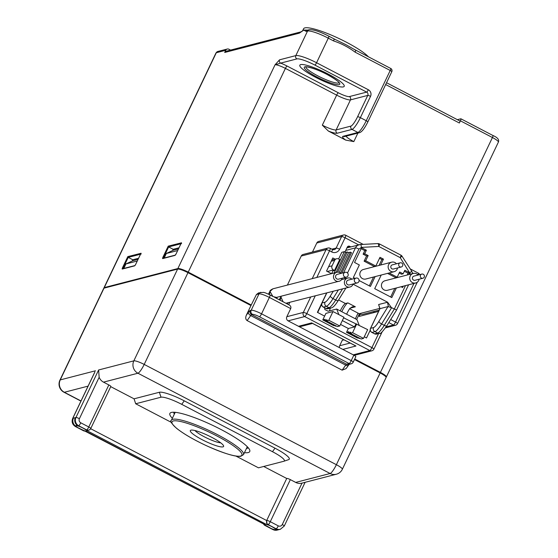 <?xml version="1.0" encoding="UTF-8"?>
<svg xmlns="http://www.w3.org/2000/svg" width="558" height="558" viewBox="0 0 558 558"><rect width="100%" height="100%" fill="white"/><g stroke="black" fill="none" stroke-linecap="round" stroke-linejoin="round"><path stroke-width="0.84" d="M315.737 77.374A24.58 4.262 25.5 0 1 299.841 65.167A24.58 4.262 25.5 0 1 328.313 74.116A24.58 4.262 25.5 0 1 344.209 86.33A24.58 4.262 25.5 0 1 315.737 77.374M396.473 263.781A4.917 4.743 75.5 0 0 388.612 264.701A4.917 4.743 75.5 0 0 394.115 271.69A4.917 4.743 75.5 0 0 397.554 267.945M391.653 262.169L363.349 269.5A4.917 4.743 75.5 0 0 360.914 277.312A4.917 4.743 75.5 0 0 365.818 279.014L394.115 271.69M418.075 275.052A4.917 4.743 75.5 0 0 410.214 275.973A4.917 4.743 75.5 0 0 415.717 282.962A4.917 4.743 75.5 0 0 419.149 279.216M413.248 273.441L384.95 280.765A4.917 4.743 75.5 0 0 382.516 288.577A4.917 4.743 75.5 0 0 387.412 290.286L415.717 282.962M402.618 265.873A2.148 2.072 75.5 0 0 400.205 262.818A2.148 2.072 75.5 0 0 399.144 266.236A2.148 2.072 75.5 0 0 402.618 265.873M400.205 262.818L392.344 264.848A2.148 2.072 75.5 0 0 391.284 268.265A2.148 2.072 75.5 0 0 393.425 269.012L401.286 266.982M424.213 277.138A2.148 2.072 75.5 0 0 421.806 274.083A2.148 2.072 75.5 0 0 420.739 277.5A2.148 2.072 75.5 0 0 424.213 277.138M421.806 274.083L413.945 276.119A2.148 2.072 75.5 0 0 412.878 279.537A2.148 2.072 75.5 0 0 415.019 280.283L422.88 278.247M341.817 311.713A8.349 1.667 117.6 0 1 347.885 302.896L345.472 303.517A7.526 1.5 -62.4 0 0 340.261 310.904M349.622 308.72L359.199 313.722A6.145 5.929 75.5 0 0 363.342 314.203L379.231 310.095M379.949 308.874L378.624 304.522L387.636 302.227L353.033 284.175M408.749 274.606L409.621 272.778L404.815 270.267L403.12 273.818L399.654 272.011L397.177 277.193L389.107 272.988M401.097 286.742L402.59 287.523L403.218 286.191M381.212 275.031L374.711 288.667L391.793 297.581L396.375 287.963M396.522 309.976L391.388 307.604L387.636 302.227M347.515 272.995L358.934 249.056L361.396 247.389L378.784 246.455L400.232 257.643L410.465 274.166M380.654 265.022L383.465 259.128L379.991 257.315L375.827 266.054L365.685 260.76L368.154 255.571L364.688 253.764L366.383 250.214L361.577 247.703L354.539 262.455L359.345 264.959L353.353 277.521L354.972 278.365M359.115 280.528L370.435 286.435L375.122 276.608M391.388 307.604L388.04 306.565L379.991 308.651L370.61 328.313L373.581 327.539C374.837 327.093 376.608 325.035 378.91 321.373L388.04 306.565M347.885 302.896L355.355 306.795L352.398 306.781L349.726 308.56A8.349 1.667 117.6 0 0 346.623 314.224M338.615 258.982L341.796 252.321L344.307 251.672L345.646 252.369L347.216 251.958L348.555 252.655L350.438 252.167L351.505 252.725L341.74 273.19M387.538 273.392L395.608 277.605L397.177 277.193M399.186 272.988L401.551 274.222L403.12 273.818M404.348 271.251L408.051 273.183L409.621 272.778M408.051 273.183L407.173 275.017M394.806 288.374L390.684 297.002M401.906 256.178L400.232 257.643A3.069 0.614 -62.4 0 0 400.867 255.125A3.069 0.614 -62.4 0 0 400.749 255.118M383.465 259.128L381.888 259.533L379.077 265.427M373.553 277.012L369.333 285.863M361.11 248.687L364.806 250.619L366.383 250.214M364.806 250.619L363.112 254.169L364.688 253.764M363.112 254.169L366.585 255.983L368.154 255.571M366.585 255.983L364.109 261.172L365.685 260.76M364.109 261.172L374.251 266.459L375.827 266.054M379.524 258.298L381.888 259.533M317.711 312.508A12.29 2.448 117.6 0 1 318.458 310.876L321.631 304.229M359.164 325.202L356.96 319.615L336.676 309.034L338.88 314.621M330.315 308.162A8.349 1.667 -62.4 0 0 329.569 310.869M324.847 307.897A8.349 1.667 -62.4 0 0 325 309.641L328.181 311.231L336.676 309.034M338.65 259.003L339.717 259.561L334.507 270.484L333.44 269.926A3.069 2.964 -104.5 0 1 332.073 265.803L334.681 260.342A3.069 2.964 -104.5 0 1 338.65 259.003M331.633 273.615L332.938 270.888L334.507 270.484M340.492 273.022L350.438 252.167M343.644 317.844L367.68 329.645L363.516 338.385L352.572 332.68L356.736 323.94M358.09 337.876L357.483 338.036L346.539 332.324L348.359 328.502L354.49 326.911L342.34 320.571M332.986 311.545L325.907 313.373L322.782 319.929L325.14 319.315L324.616 320.411L326.981 319.804L326.458 320.892L328.815 320.285L332.986 311.545L343.93 317.251L339.759 325.991L337.402 326.604L326.458 320.892M339.159 272.346L348.555 252.655M395.866 311.315L396.159 310.694M354.49 326.911L355.795 324.184M363.516 338.385L361.159 338.999L350.215 333.286L350.731 332.198L348.373 332.805L348.896 331.717L346.539 332.324M359.931 338.357L359.317 338.518L348.373 332.805M352.572 332.68L350.215 333.286M336.174 325.963L335.56 326.123L324.616 320.411M334.333 325.481L333.726 325.642L322.782 319.929M339.759 325.991L328.815 320.285M337.583 272.158L347.216 251.958M336.055 272.478L345.646 252.369M334.151 272.967L344.307 251.672M246.427 448.527A41.166 7.142 -154.5 0 0 246.887 448.43A41.166 7.142 -154.5 0 0 248.177 447.669M173.887 412.236A41.166 7.142 -154.5 0 0 174.326 414.141M94.469 372.884L72.805 418.305L73.433 418.144A6.145 5.929 -104.5 0 0 76.167 426.389L75.539 426.556L84 430.616A6.145 1.067 25.5 0 1 79.808 428.781A6.145 1.067 25.5 0 1 76.167 426.389L76.041 425.587L78.057 425.9A6.145 5.929 -104.5 0 1 75.323 417.656L75.951 417.489L98.62 369.975L99.157 377.271L79.403 418.681A3.069 2.964 -104.5 0 0 80.77 422.804L88.778 426.982L108.838 384.929A3.069 0.53 25.5 0 1 110.826 386.45L90.766 428.509A3.069 0.53 -154.5 0 0 88.778 426.982A3.069 0.614 117.6 0 1 86.692 429.918L78.685 425.74L78.057 425.9A6.145 1.067 25.5 0 1 82.954 427.965A6.145 1.067 25.5 0 1 86.239 430.037L86.692 429.918A3.069 2.964 -104.5 0 0 88.764 430.162A3.069 3.069 0 0 0 90.766 428.509A3.069 0.53 -154.5 0 1 90.661 428.579A3.069 2.964 -104.5 0 1 88.764 430.162L86.239 430.037M84 430.616L264.841 524.59A6.145 1.067 25.5 0 1 265.022 524.192A6.145 1.067 25.5 0 1 266.096 524.262L266.961 524.569L266.668 520.537L286.728 478.478L263.718 466.474M301.899 483.144A9.214 8.886 -104.5 0 1 295.684 482.412L330.113 473.505A9.214 8.886 75.5 0 0 336.334 474.23L301.899 483.144A9.214 8.886 -104.5 0 0 302.017 483.116L282.264 524.527A3.069 2.964 -104.5 0 1 278.289 525.866A3.069 0.614 -62.4 0 1 276.203 528.803A6.145 5.929 75.5 0 0 280.346 529.284L279.718 529.451A6.145 5.929 75.5 0 1 275.575 528.963L276.203 528.803L271.934 526.571A6.145 1.067 25.5 0 1 275.575 528.963L275.701 529.765L273.685 529.451A6.145 5.929 75.5 0 0 277.361 530.037M265.496 525.322L273.057 529.612L273.685 529.451A6.145 1.067 25.5 0 1 268.789 527.387A6.145 1.067 25.5 0 1 265.496 525.322L264.841 524.59M244.453 452.678A44.242 7.679 -154.5 0 0 248.254 452.552A44.242 7.679 -154.5 0 0 249.705 450.027A44.242 7.679 -154.5 0 0 213.658 425.824A44.242 7.679 -154.5 0 0 171.383 412.446A44.242 7.679 -154.5 0 0 171.09 412.529A44.242 7.679 -154.5 0 0 172.352 418.291M295.684 482.412L290.341 479.629L270.281 521.688L278.289 525.866M104.018 288.144L60.25 379.9A9.214 1.597 25.5 0 0 59.943 380.11L103.711 288.353A9.214 1.597 25.5 0 1 104.018 288.144L177.604 269.096A9.214 1.597 25.5 0 1 187.969 272.667L144.201 364.423L336.383 464.702A9.214 1.834 -62.4 0 1 330.113 473.505L137.938 373.225L103.502 382.139L108.838 384.929M103.502 382.139A9.214 8.886 -104.5 0 1 99.157 377.271M342.138 370.163L345.709 365.148A3.069 1.716 35.4 0 0 348.576 365.148L346.127 368.58L342.138 370.163L247.117 320.578C245.625 319.497 245.353 317.739 246.287 315.326L250.961 305.533L187.969 272.667M354.469 359.54L380.151 372.939A9.214 1.597 25.5 0 1 386.108 377.515L342.34 469.278A9.214 1.597 25.5 0 0 336.383 464.702L380.151 372.939M90.668 428.704L266.668 520.537L286.728 478.478M235.936 456.074L258.473 467.827L283.785 461.278A18.435 3.202 -154.5 0 0 283.903 461.243A18.435 3.202 -154.5 0 0 272.485 451.701L181.734 404.348A18.435 3.202 -154.5 0 0 161.004 397.212L135.692 403.762L171.376 422.385M274.599 297.316L288.57 304.661C290.572 305.554 291.29 306.865 290.718 308.588L286.812 316.777A3.069 2.964 -104.5 0 0 288.179 320.899L353.842 355.16A3.069 0.53 25.5 0 1 355.83 356.688L353.221 362.149A3.069 0.53 -154.5 0 0 351.24 360.621L353.842 355.16M290.718 308.588L269.368 297.442L261.556 313.826L351.24 360.621A3.069 0.614 117.6 0 1 349.148 363.558A3.069 2.964 -104.5 0 0 351.219 363.802A3.069 3.069 0 0 0 353.221 362.149A3.069 0.53 -154.5 0 1 353.116 362.219A3.069 2.964 -104.5 0 1 351.219 363.802L348.715 364.451A3.069 2.964 -104.5 0 1 346.644 364.207A3.069 0.614 117.6 0 0 345.709 365.148L250.681 315.57A3.069 0.614 -62.4 0 1 251.623 314.628L346.644 364.207L349.148 363.558L259.463 316.763A6.145 1.067 25.5 0 0 252.551 314.384L251.623 314.628A3.069 2.964 -104.5 0 1 250.256 310.499L251.184 310.262L259.003 293.878L256.422 294.54L250.961 305.533M135.692 403.762L134.053 398.817L110.735 386.652M256.422 294.54L258.598 292.887L263.543 292.364C264.192 292.636 263.801 292.015 270.002 294.924A3.069 0.614 117.6 0 1 269.368 297.442A9.214 1.597 25.5 0 0 259.003 293.878A3.069 2.964 -104.5 0 1 260.9 292.294M286.889 478.443A3.069 0.53 25.5 0 1 290.341 479.629M265.036 524.722L84.914 430.762M267.742 524.736A6.145 1.067 25.5 0 1 271.934 526.571L268.196 524.625L266.961 524.569M266.096 524.262L86.33 430.323M134.053 398.817L159.365 392.267A22.118 3.836 25.5 0 1 184.245 400.825L274.996 448.179A22.118 3.836 25.5 0 1 288.695 459.625A22.118 3.836 25.5 0 1 288.549 459.673M194.965 430.546A15.359 2.664 -154.5 0 0 206.09 437.695A15.359 2.664 -154.5 0 0 220.689 442.815M204.354 440.806A18.435 3.202 25.5 0 1 190.822 430.19A18.435 3.202 25.5 0 1 208.329 435.624A18.435 3.202 25.5 0 1 223.577 445.814A18.435 3.202 25.5 0 1 204.354 440.806M386.087 377.173A9.214 1.597 -154.5 0 0 386.373 376.971A9.214 1.597 -154.5 0 0 380.41 372.395L354.728 358.996M251.233 304.989L188.227 272.116A9.214 1.597 -154.5 0 0 177.863 268.551L104.283 287.593A9.214 1.597 -154.5 0 0 103.969 287.809A9.214 1.597 -154.5 0 0 103.99 288.151M132.19 261.005L132.783 259.763L138.586 258.256M140.518 254.218L128.242 257.391L123.29 267.77L122.6 267.533L127.81 256.61L128.242 257.391L132.783 259.763M180.925 243.755L168.649 246.936L163.703 257.315L163.006 257.078L168.223 246.148L168.649 246.936L173.189 249.3L178.999 247.801M172.596 250.542L173.189 249.3M168.223 246.148L181.357 242.849M181.371 242.814L176.195 253.695L181.427 242.73L181.545 243.595M127.81 256.61L140.951 253.304M140.965 253.276L135.789 264.129L141.021 253.192L141.132 254.057M328.704 36.144A2.455 0.488 117.6 0 1 328.795 36.144A2.455 0.488 117.6 0 1 328.285 38.16L316.567 62.74A18.435 3.202 25.5 0 0 295.831 55.605A2.455 2.372 75.5 0 0 296.926 58.904L280.653 63.117A2.455 2.372 -104.5 0 1 279.558 59.818L295.831 55.605L307.556 31.032L306.147 31.394L303.803 30.083L299.374 33.145L224.7 52.473A2.455 2.372 -104.5 0 1 226.213 51.21L300.874 31.883A2.455 2.372 75.5 0 0 299.374 33.145M287.077 66.039L338.322 92.781A2.455 0.488 -62.4 0 0 336.655 95.125L285.403 68.39A2.455 0.488 -62.4 0 1 287.077 66.039A11.676 2.023 25.5 0 0 280.653 63.117L275.038 64.819L279.558 59.818M307.835 30.083L303.803 30.083L300.895 31.883M333.935 38.872A2.455 0.488 117.6 0 1 334.033 38.879L328.795 36.144C319.615 31.457 313.045 29.323 309.076 29.762L307.667 30.125A2.455 2.372 75.5 0 0 306.147 31.394M230.573 50.081L228.919 49.223A2.455 2.372 75.5 0 0 225.739 50.29L216.302 52.731L104.283 287.593M224.7 52.473L225.739 50.29M302.673 30.676L303.601 28.737A36.87 6.396 25.5 0 1 304.842 27.9A36.87 6.396 25.5 0 1 336.167 37.226A36.87 6.396 25.5 0 1 368.475 56.853M338.322 92.781A9.835 1.709 -154.5 0 0 349.378 96.583L366.676 92.112A2.455 2.372 75.5 0 1 367.771 95.404L350.473 99.882L336.146 129.923L350.926 126.101A9.835 1.96 -62.4 0 0 357.608 116.706L367.771 95.404A2.455 0.425 25.5 0 1 370.533 96.36L360.37 117.661L366.243 120.723L390.209 70.475L355.083 52.145A2.455 0.488 117.6 0 0 355.599 50.129A2.455 0.488 117.6 0 0 355.495 50.122L345.974 44.724L334.368 39.067M343.379 86.888A24.58 4.262 -154.5 0 0 344.209 86.33A24.58 4.262 -154.5 0 0 326.109 72.993A24.58 4.262 -154.5 0 0 300.671 64.602A24.58 4.262 -154.5 0 0 299.841 65.167A24.58 4.262 -154.5 0 0 317.941 78.497A24.58 4.262 -154.5 0 0 343.379 86.888M288.702 304.682L289.7 302.589M287.391 285.068L301.229 256.045A3.069 2.964 -104.5 0 1 303.134 254.462L327.971 248.031A3.069 2.964 75.5 0 0 326.074 249.614L301.229 256.045M312.473 252.049L316.784 243.016A3.069 2.964 -104.5 0 1 318.681 241.433L343.526 235.002A3.069 2.964 75.5 0 0 341.622 236.585L316.784 243.016M380.41 372.395L492.435 137.526L460.406 120.814L459.36 123.004L385.669 84.551M357.88 133.09L353.821 141.599L345.695 140.093A14.745 2.56 25.5 0 1 343.107 136.285L357.887 132.462L352.014 129.4L337.241 133.222A14.745 2.56 25.5 0 1 328.362 131.046L345.695 140.093M328.362 131.046L322.322 125.166L336.655 95.125A12.29 2.134 25.5 0 0 350.473 99.882A2.455 2.372 -104.5 0 0 349.378 96.583M370.24 330.155L366.508 337.974L364.269 336.802M360.238 314.14L359.15 316.414L378.617 311.378M324.603 316.107L317.397 312.347L326.611 293.034M365.999 314.642L378.659 311.287M373.644 312.585L374.216 311.392M350.801 246.894L349.678 246.308L347.418 246.894M349.678 246.308A1.841 1.779 -104.5 0 0 347.292 247.11L344.956 252.007M335.065 259.149L332.784 257.963L326.535 271.069L331.494 273.657M348.359 328.502L340.513 324.407M339.397 347.627A3.069 2.964 75.5 0 1 339.655 345.751L342.256 340.289L344.014 339.836M459.778 120.981A2.455 0.488 117.6 0 1 459.869 120.981A2.455 0.488 117.6 0 1 459.36 123.004M460.406 120.814A2.455 0.488 -62.4 0 0 460.915 118.798A2.455 0.488 -62.4 0 0 460.817 118.791L457.379 119.684M335.093 39.395L334.033 38.879A2.455 0.488 117.6 0 1 333.524 40.894L328.285 38.16A18.435 3.202 -154.5 0 0 307.556 31.032A2.455 2.372 75.5 0 1 309.076 29.762M354.832 345.423L355.955 346.009L342.821 349.413M298.509 326.291L311.65 322.894L312.389 323.277M177.681 250.549L166.34 253.485L173.217 250.249L178.476 248.889M166.34 253.485L164.192 257.984M137.275 261.011L125.934 263.948L132.811 260.712L138.07 259.351M125.934 263.948L123.785 268.447M357.587 278.191A2.49 2.399 75.5 0 0 354.309 280.304A2.49 2.399 75.5 0 0 357.336 282.892A2.49 2.399 75.5 0 0 357.587 278.191M356.088 278.079L348.227 280.109A2.49 2.399 75.5 0 0 347.976 284.817A2.49 2.399 75.5 0 0 349.475 284.929L357.336 282.892M351.847 279.174A4.61 4.443 75.5 0 0 344.398 282.188A4.61 4.443 75.5 0 0 353.095 283.994M285.975 303.252L350.006 286.979M281.441 296.131L280.939 296.961L283.032 301.725M280.193 300.239L280.939 296.961M287.907 303.057L287.224 303.908M347.243 272.743A2.49 2.399 75.5 0 0 343.442 274.201A2.49 2.399 75.5 0 0 346.427 277.124A2.49 2.399 75.5 0 0 347.243 272.743M345.186 272.304L337.325 274.334A2.49 2.399 75.5 0 0 336.509 278.714A2.49 2.399 75.5 0 0 338.566 279.153L346.427 277.124M340.945 273.399A4.61 4.443 75.5 0 0 333.565 275.805A4.61 4.443 75.5 0 0 342.194 278.219M268.489 294.171L269.988 291.185C269.758 290.739 270.721 289.958 272.89 288.821L269.974 291.45L272.918 296.535L276.461 297.421L339.097 281.204M269.444 294.638L269.974 291.45M277.228 297.226L276.447 298.286M305.854 66.911A18.435 3.202 -154.5 0 0 317.83 75.874A18.435 3.202 -154.5 0 0 339.069 82.751M316.993 77.046A19.663 3.411 25.5 0 1 304.94 66.834A19.663 3.411 25.5 0 1 327.058 74.444A19.663 3.411 25.5 0 1 339.111 84.656A19.663 3.411 25.5 0 1 316.993 77.046M338.587 299.932L345.472 303.517M355.355 306.795L350.026 308.176M359.199 313.722L379.789 308.393M405.506 285.605L394.29 309.111L384.274 325.349A15.359 3.062 117.6 0 1 377.613 333.056L374.648 333.83A3.069 2.964 75.5 0 0 376.72 334.068L379.691 333.3A3.069 2.964 -104.5 0 1 377.613 333.056L374.948 331.668A3.069 2.964 -104.5 0 1 373.581 327.539M344.732 278.826L345.423 277.382M387.447 302.241L388.424 306.754M378.624 304.522L379.991 308.651M326.786 292.992L322.029 302.966L325 302.192C326.256 301.745 328.034 299.688 330.329 296.026L333.231 291.325M343.63 272.702L355.474 247.864L345.73 250.389M411.651 271.272L409.977 272.736M377.878 243.588A3.069 2.964 75.5 0 1 379.3 243.923A3.069 0.614 117.6 0 1 379.419 243.93A3.069 0.614 117.6 0 1 378.784 246.455A3.069 0.795 -93.1 0 0 377.829 243.588A3.069 0.795 -93.1 0 0 377.787 243.595L360.405 244.53A6.145 5.929 75.5 0 0 355.474 247.864A3.069 0.53 25.5 0 1 358.934 249.056M412.676 273.594L411.769 271.272L402.025 256.178A3.069 3.069 0 0 0 400.867 255.125L379.419 243.93A3.069 3.069 0 0 0 377.829 243.588L360.447 244.523A3.069 0.795 86.9 0 1 361.396 247.389M330.329 296.026A3.069 1.018 31.7 0 0 333.028 298.607L338.336 290M325 302.192A3.069 2.964 75.5 0 0 326.367 306.321A15.359 3.062 -62.4 0 0 333.028 298.607L335.7 300.002A15.359 3.062 117.6 0 1 329.039 307.709A3.069 2.964 75.5 0 0 331.11 307.953C332.98 307.709 335.372 305.198 338.281 300.427A3.069 1.018 -148.3 0 1 335.7 300.002L342.535 288.911M321.945 303.168A3.069 0.53 25.5 0 1 321.924 303.036A3.069 0.53 25.5 0 1 322.029 302.966A3.069 2.964 75.5 0 0 323.396 307.088L326.367 306.321L329.039 307.709L326.067 308.476A3.069 2.964 75.5 0 0 328.139 308.72L331.11 307.953M327.358 271.502L333.44 269.926M338.336 300.204A3.069 1.018 -148.3 0 1 338.281 300.427L345.925 288.04M370.519 328.516A3.069 0.53 25.5 0 1 370.505 328.383A3.069 0.53 25.5 0 1 370.61 328.313A3.069 2.964 75.5 0 0 371.977 332.435L374.948 331.668A15.359 3.062 -62.4 0 0 381.609 323.954L391.472 307.967M378.91 321.373A3.069 1.018 31.7 0 0 381.609 323.954L384.274 325.349A3.069 1.018 -148.3 0 0 386.861 325.774L396.522 310.108M386.917 325.551A3.069 1.018 -148.3 0 1 386.861 325.774C382.432 331.898 380.04 334.402 379.691 333.3M331.222 261.235L334.681 260.342M323.201 306.977A3.069 0.614 -62.4 0 0 323.277 307.081A3.069 0.614 -62.4 0 0 323.396 307.088L326.067 308.476A3.069 0.614 117.6 0 1 325.949 308.469A3.069 0.614 117.6 0 1 325.872 308.379M332.073 265.803L328.613 266.696M371.781 332.324A3.069 0.614 -62.4 0 0 371.858 332.429A3.069 0.614 -62.4 0 0 371.977 332.435L374.648 333.83A3.069 0.614 117.6 0 1 374.53 333.817A3.069 0.614 117.6 0 1 374.453 333.726M86.902 430.762A6.145 1.067 25.5 0 1 86.72 431.16A6.145 1.067 25.5 0 1 85.646 431.09M88.08 386.129L64.351 392.274L81.008 400.965M73.433 418.144L75.323 417.656M98.62 369.975L133.836 360.859L177.604 269.096M59.943 380.11A9.214 9.214 0 0 0 63.996 392.253A9.214 1.834 117.6 0 0 64.351 392.274A9.214 8.886 -104.5 0 1 60.25 379.9L95.474 370.784M133.836 360.859A9.214 1.597 25.5 0 1 144.201 364.423A9.214 1.834 -62.4 0 1 137.938 373.225A9.214 8.886 -104.5 0 1 133.836 360.859M246.287 315.326L248.38 312.389A3.069 1.716 35.4 0 0 250.681 315.57L247.117 320.578M250.256 310.499A6.145 1.228 -62.4 0 0 248.38 312.389M269.884 294.917A3.069 0.614 117.6 0 1 270.002 294.924L272.492 296.221M252.551 314.384A3.069 2.964 -104.5 0 1 251.184 310.262A9.214 1.597 25.5 0 1 261.556 313.826A3.069 0.614 117.6 0 1 259.463 316.763M282.264 524.527A3.069 0.53 25.5 0 1 284.252 526.055L280.346 529.284M272.862 529.514A3.069 0.614 -62.4 0 0 272.939 529.605A3.069 0.614 -62.4 0 0 273.057 529.612A6.145 5.929 75.5 0 0 277.221 530.093M264.855 525.322A3.069 0.614 -62.4 0 0 264.931 525.427A3.069 0.614 -62.4 0 0 265.05 525.434A3.069 2.964 75.5 0 1 263.711 524.053M72.714 418.507A3.069 0.53 25.5 0 1 72.7 418.374A3.069 0.53 25.5 0 1 72.805 418.305A6.145 5.929 -104.5 0 0 75.539 426.556A3.069 0.614 117.6 0 1 75.421 426.549A3.069 0.614 117.6 0 1 75.344 426.445M80.77 422.804A3.069 0.614 117.6 0 1 78.685 425.74A6.145 5.929 -104.5 0 1 75.951 417.489A3.069 0.53 25.5 0 1 79.403 418.681M270.281 521.688A3.069 0.53 -154.5 0 0 266.829 520.495A3.069 2.964 -104.5 0 0 268.196 524.625A3.069 0.614 -62.4 0 0 270.281 521.688M94.909 371.816L72.7 418.374C71.445 421.82 72.352 424.547 75.421 426.549L83.428 430.727A3.069 3.069 0 0 0 85.409 431.02A3.069 2.964 75.5 0 1 83.547 430.734A3.069 0.614 117.6 0 1 83.428 430.727A3.069 0.614 117.6 0 1 83.351 430.63M272.485 451.701L274.996 448.179M181.734 404.348L184.245 400.825M161.004 397.212L159.365 392.267M173.803 420.865A38.711 6.717 -154.5 0 0 196.29 440.68A38.711 6.717 -154.5 0 0 240.589 456.06A38.711 6.717 -154.5 0 0 217.62 436.342A38.711 6.717 -154.5 0 0 173.803 420.865M171.425 420.223A39.939 6.933 25.5 0 1 173.273 419.211A39.939 6.933 25.5 0 1 214.914 433.35A39.939 6.933 25.5 0 1 243.525 454.617L240.826 456.277C235.469 456.995 224.17 453.542 206.927 445.933C193.821 439.83 183.708 433.957 176.579 428.328C171.397 423.48 169.681 420.774 171.425 420.223L175.191 412.327M123.946 268.112L123.29 267.77L122.997 268.649M164.352 257.656L163.703 257.315L163.403 258.187M353.228 354.839L369.821 350.543L304.696 316.567L288.102 320.857M311.65 322.894L355.955 346.009M175.275 255.118L163.082 258.277A0.614 0.593 75.5 0 0 162.699 258.591A1.841 0.37 117.6 0 1 163.006 257.078M176.195 253.667L175.247 255.139A0.614 0.593 75.5 0 0 174.961 255.418L162.699 258.591M176.216 253.653A1.841 0.37 117.6 0 1 174.961 255.418M135.81 264.115A1.841 0.37 117.6 0 1 134.555 265.873A0.614 0.593 75.5 0 1 134.855 265.587L122.669 268.733A0.614 0.593 75.5 0 0 122.293 269.047A1.841 0.37 117.6 0 1 122.6 267.533M134.555 265.873L122.293 269.047M177.863 268.551L275.038 64.819A9.214 1.597 -154.5 0 1 285.403 68.39L188.227 272.116M227.259 49.027L217.822 51.469A2.455 2.372 -104.5 0 0 216.302 52.731A9.214 1.597 -154.5 0 0 215.995 52.94L103.969 287.809M370.533 96.36A4.917 4.743 75.5 0 0 368.35 89.761L316.567 62.74A2.455 0.488 117.6 0 1 314.893 65.091A15.973 2.769 -154.5 0 0 296.926 58.904M368.35 89.761A2.455 0.488 117.6 0 1 366.676 92.112L314.893 65.091M355.083 52.145C348.548 47.249 341.363 43.503 333.524 40.894M315.2 295.991L306.788 313.631L371.914 347.613L378.603 333.579M390.698 319.553L395.538 322.078L413.98 283.408M413.38 273.413L412.536 272.967M358.668 244.864L345.081 237.771L339.606 249.245A6.145 5.929 75.5 0 1 331.668 251.916L329.527 250.807L316.818 277.452M331.857 249.168L336.153 248.052L341.622 236.585A3.069 0.53 -154.5 0 1 345.081 237.771A3.069 0.614 -62.4 0 0 345.716 235.253A3.069 0.614 -62.4 0 0 345.597 235.246A3.069 2.964 75.5 0 0 343.526 235.002A3.069 3.069 0 0 1 345.716 235.253L363.195 244.376M312.229 278.644L326.074 249.614A3.069 0.53 25.5 0 1 329.527 250.807A3.069 0.614 117.6 0 0 330.169 248.282A3.069 3.069 0 0 0 327.971 248.031A3.069 2.964 75.5 0 1 330.05 248.275A3.069 0.614 117.6 0 1 330.169 248.282L332.303 249.398A3.069 0.614 117.6 0 1 331.668 251.916M339.655 345.751L350.152 343.037M286.847 316.707L303.329 312.438L310.611 297.177M386.143 326.904L393.446 325.014L388.821 322.601M386.373 376.971L498.392 142.109A9.214 1.597 -154.5 0 0 492.435 137.526A2.455 0.488 -62.4 0 0 492.944 135.51A2.455 0.488 -62.4 0 0 492.847 135.503M322.322 125.166A12.29 2.134 -154.5 0 0 336.146 129.923A2.455 2.372 75.5 0 0 337.241 133.222M346.002 136.159A12.29 2.134 -154.5 0 0 353.821 141.599M357.608 116.706A2.455 0.425 25.5 0 1 360.37 117.661A12.29 2.448 117.6 0 1 352.014 129.4A2.455 2.372 75.5 0 1 350.926 126.101M343.107 136.285A2.455 2.372 75.5 0 0 344.767 136.48L359.547 132.658A2.455 2.372 75.5 0 1 357.887 132.462A12.29 2.448 -62.4 0 0 366.243 120.723A2.455 0.425 25.5 0 1 367.834 121.944A2.455 0.425 25.5 0 1 367.75 122M390.628 68.453A2.455 0.488 117.6 0 1 390.719 68.46A2.455 0.488 117.6 0 1 390.209 70.475A2.455 0.425 25.5 0 1 391.8 71.696A2.455 0.425 25.5 0 1 391.716 71.752M395.517 325.258A3.069 3.069 0 0 0 397.526 323.605A3.069 0.53 25.5 0 0 395.538 322.078A3.069 0.614 117.6 0 1 393.446 325.014A3.069 2.964 75.5 0 0 395.517 325.258L385.508 327.853M417.991 274.954A3.069 0.614 -62.4 0 0 418.319 273.134A3.069 0.614 -62.4 0 0 418.2 273.127M332.184 249.391A3.069 0.614 117.6 0 1 332.303 249.398L334.256 249.635A3.069 2.964 -104.5 0 1 332.373 249.482M339.606 249.245A3.069 0.53 25.5 0 0 336.153 248.052A3.069 2.964 -104.5 0 1 334.256 249.635M373.797 349.21A3.069 0.53 -154.5 0 0 373.902 349.141A3.069 0.53 -154.5 0 0 371.914 347.613A3.069 0.614 -62.4 0 1 369.821 350.543A3.069 2.964 75.5 0 0 371.9 350.787L354.218 355.362M306.788 313.631A3.069 0.53 -154.5 0 0 303.329 312.438A3.069 2.964 -104.5 0 0 304.696 316.567A3.069 0.614 -62.4 0 0 306.788 313.631M355.355 318.778L358.055 313.122M305.91 66.716L305.707 66.953C302.938 66.486 310.925 66.081 327.009 74.437C334.905 78.894 338.95 81.712 339.131 82.891L339.187 82.591M408.602 284.803L396.578 310.004M360.447 244.523L346.916 247.905M326.709 293.013L321.924 303.036A3.069 3.069 0 0 0 323.277 307.081L325.949 308.469A3.069 3.069 0 0 0 328.139 308.72M379.956 308.574L370.505 328.383A3.069 3.069 0 0 0 371.858 332.429L374.53 333.817A3.069 3.069 0 0 0 376.72 334.068M336.579 258.759L331.815 259.993M80.945 401.097L63.996 392.253M336.334 474.23A9.214 9.214 0 0 0 342.34 469.278M349.406 364.137L348.576 365.148M305.114 482.314L284.252 526.055M277.493 530.023L272.939 529.605L264.931 525.427A3.069 3.069 0 0 1 263.557 523.976M267.094 524.436L266.557 524.506C269.089 525.141 271.795 526.431 274.675 528.377L274.466 528.07M78.12 425.831L77.576 425.9C80.115 426.535 82.821 427.826 85.702 429.772L85.493 429.472M283.903 461.243L288.695 459.625M277.849 529.933L280.095 529.333M247.292 446.721L243.525 454.617M135.789 264.129L134.938 265.559M217.822 51.469L215.995 52.94M498.392 142.109C499.382 139.688 497.562 137.491 492.944 135.51L460.915 118.798M359.547 132.658C361.842 131.967 364.604 128.396 367.834 121.944L391.8 71.696A2.455 2.455 0 0 0 390.719 68.46L354.414 49.467M386.541 82.724L459.869 120.981M417.258 282.229L397.526 323.605M419.707 274.627A3.069 3.069 0 0 0 418.319 273.134L410.256 268.928M312.578 323.431L299.506 326.814M355.362 345.758L311.999 323.131M382.125 331.891L373.902 349.141A3.069 3.069 0 0 1 371.9 350.787M359.359 313.798L356.66 319.462M341.426 279.684L347.697 278.058M280.974 296.703L281.358 296.152M279.209 299.73L280.967 296.716M287.391 303.998L287.949 303.043M272.911 288.821L336.788 272.283M276.677 298.404L277.277 297.212"/></g></svg>
